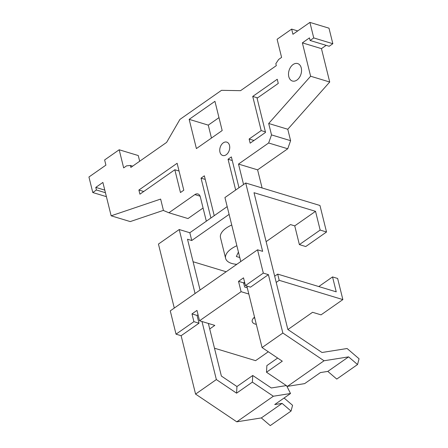 <?xml version="1.0" encoding="UTF-8"?>
<svg xmlns="http://www.w3.org/2000/svg" width="448" height="448" viewBox="0 0 448 448"><rect width="100%" height="100%" fill="white"/><g stroke="black" fill="none" stroke-linecap="round" stroke-linejoin="round"><path stroke-width="0.67" d="M326.525 232.002L320.163 230.07L299.382 244.614L305.749 246.54L326.525 232.002L319.967 205.492L245.722 183.008L262.634 251.35L257.544 249.81L170.268 310.873L176.036 334.174L181.126 335.714L198.996 323.21L193.906 321.67L176.036 334.174M299.382 244.614L294.745 225.87L315.526 211.327L320.163 230.07M332.545 276.926L336.235 291.838L277.687 274.109L279.222 280.325L342.86 299.594L337.635 278.471L332.545 276.926L318.786 286.552M239.792 257.55L236.348 256.508L238.431 252.05M227.186 206.612L189.834 232.742L191.755 240.509L187.51 239.226L200.082 290.013M229.107 214.374L191.755 240.509M357.543 364.538L348.594 356.866L327.818 371.403L336.762 379.075L357.543 364.538L359.061 358.775L347.094 348.51L322.006 352.498L287.868 329.521L254.01 192.702L315.526 211.327M294.745 225.87L290.5 224.582L266.118 241.646M236.813 264.314A21.263 10.181 -13.9 0 1 225.613 258.367L220.489 237.653A21.263 10.181 -13.9 0 1 226.279 228.049A21.263 10.181 -13.9 0 1 231.739 225.019M193.088 261.744L226.167 271.762M225.613 258.367A21.263 10.181 -13.9 0 1 231.403 248.763A21.263 10.181 -13.9 0 1 236.869 245.728M348.594 356.866L324.05 360.763L282.85 333.032L268.402 274.652L250.533 287.151L245.442 285.611L243.516 277.844L238.532 281.333L241.091 291.693L248.819 294.028M327.818 371.403L320.438 372.574L304.646 383.622L287.482 386.35L324.05 360.763M254.789 318.147A10.634 5.09 -13.9 0 1 253.73 317.89M256.323 324.358A10.634 5.09 -13.9 0 1 252.207 321.569A10.634 5.09 -13.9 0 1 254.548 317.173M282.1 403.385L261.324 417.928L236.779 421.826L195.574 394.094L216.356 379.557L236.578 393.17L252.375 382.116L273.347 396.234L290.511 393.512L274.719 404.561L282.1 403.385L291.049 411.062L292.566 405.3L284.077 398.014M236.779 421.826L273.347 396.234M240.778 261.542L224.941 197.546L245.722 183.008M201.992 321.513L216.356 379.557M198.996 323.21L197.075 315.442L198.05 314.765M195.574 394.094L181.126 335.714M236.578 393.17L236.953 386.529L221.374 376.046L208.354 323.439M174.283 308.062L158.446 244.07L179.228 229.533L189.834 232.742M287.482 386.35L266.504 372.232L282.296 361.183L262.069 347.57L246.842 286.037M179.228 229.533L195.065 293.524M277.648 358.053L266.874 365.596L266.504 372.232M291.049 411.062L270.267 425.6L261.324 417.928M244.754 282.834L243.779 283.517M247.201 287.498L246.91 287.706M342.86 299.594L321.042 314.86L312.558 312.29L287.902 329.543M286.653 385.79L290.511 393.512M262.069 347.57L282.85 333.032M286.339 385.582L271.303 387.974L252.745 375.48L236.953 386.529M252.375 382.116L252.745 375.48M247.279 287.818L244.647 287.017L243.622 282.878L238.532 281.333M243.622 282.878L244.597 282.195M241.091 291.693L199.534 320.768L214.805 325.394L209.72 328.955M279.222 280.325L276.214 282.43M268.302 351.764L255.59 360.657L214.486 348.208M199.534 320.768L196.969 310.414L191.985 313.902L193.906 321.67M257.544 249.81L263.312 273.106L245.442 285.611M277.687 274.109L274.674 276.214M197.075 315.442L191.985 313.902M263.312 273.106L268.402 274.652M243.572 184.514L238.51 164.069L257.6 169.848L262.086 187.964M229.516 145.46A6.989 4.777 -73.2 0 0 226.761 142.117A6.989 4.777 -73.2 0 0 221.413 144.771A6.989 4.777 -73.2 0 0 219.957 152.146A6.989 4.777 -73.2 0 0 222.712 155.49A6.989 4.777 -73.2 0 0 228.06 152.835A6.989 4.777 -73.2 0 0 229.516 145.46M235.676 190.036L228.054 159.242L231.375 156.912L238.997 187.712M214.228 215.678L204.361 175.812L201.04 178.142L210.902 218.002M301.258 67.928A9.111 6.233 -73.2 0 0 297.668 63.571A9.111 6.233 -73.2 0 0 290.69 67.032A9.111 6.233 -73.2 0 0 288.792 76.653A9.111 6.233 -73.2 0 0 292.382 81.015A9.111 6.233 -73.2 0 0 299.359 77.549A9.111 6.233 -73.2 0 0 301.258 67.928M139.916 194.174L138.891 190.036L177.128 163.285L183.792 190.204L180.466 192.534L174.826 169.753L139.916 194.174M189.168 119.347L196.403 148.579L222.174 130.553L214.939 101.321L189.168 119.347L208.264 125.126L218.977 117.634M265.535 132.406L250.158 143.164L249.133 139.02L261.184 130.592L252.728 96.421L277.25 79.262L278.275 83.406L257.079 98.235L265.535 132.406M106.406 196.655L92.786 192.534L88.939 176.999L105.913 165.127L104.63 159.947L119.179 149.772L123.665 167.894L126.571 165.855L130.374 165.463L130.855 167.412L166.611 142.397L179.922 119.414L221.486 90.339L240.565 90.658L276.315 65.643L275.834 63.689L278.678 59.433L281.59 57.394L277.105 39.273L291.648 29.098L292.93 34.278L309.904 22.4L313.746 37.934L310.106 40.482L309.462 37.895L302.366 42.857L310.626 76.233L268.688 123.48L271.516 134.904L268.643 142.99L238.51 164.069M92.786 192.534L96.426 189.986L95.788 187.393L102.883 182.431L111.143 215.807L160.636 199.08L163.464 210.504L168.896 212.772L194.874 194.6A6.076 4.155 -73.2 0 1 197.915 193.962A6.076 4.155 -73.2 0 1 200.312 196.868L206.332 221.2M143.741 191.503L138.891 190.036M179.043 171.03L174.826 169.753M208.264 125.126L211.456 138.051M309.904 22.4L328.994 28.179L332.836 43.714L313.746 37.934M310.106 40.482L329.196 46.262L332.836 43.714M326.166 45.349L321.457 48.636L302.366 42.857M257.6 169.848L287.734 148.77L290.606 140.683L287.778 129.259L329.717 82.018L321.457 48.636M168.896 212.772L187.992 218.557L203.067 208.006M111.143 215.807L130.234 221.586L163.43 210.37M139.675 161.241L138.27 155.551L119.179 149.772M257.578 97.888L252.728 96.421M253.982 140.493L249.133 139.02M265.401 131.869L261.184 130.592M232.266 160.518L228.054 159.242M205.257 179.418L201.04 178.142M290.606 140.683L271.516 134.904M287.734 148.77L268.643 142.99M287.778 129.259L268.688 123.48M329.717 82.018L310.626 76.233M297.707 30.934L291.648 29.098M105.426 192.707L96.426 189.986M132.658 166.152L130.374 165.463M104.787 190.12L95.788 187.393M200.094 196.179L194.874 194.6"/></g></svg>

